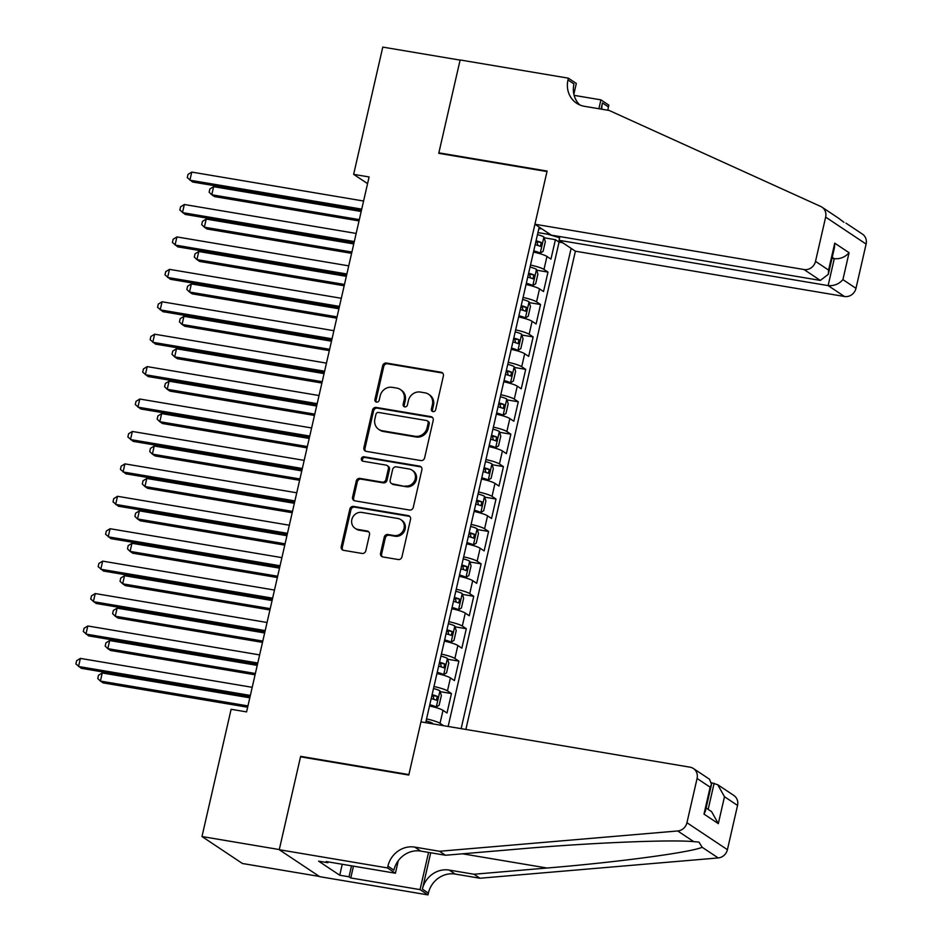 <?xml version="1.0" encoding="UTF-8"?>
<svg xmlns="http://www.w3.org/2000/svg" width="942" height="942" viewBox="0 0 942 942"><rect width="100%" height="100%" fill="white"/><g stroke="black" fill="none" stroke-linecap="round" stroke-linejoin="round"><path stroke-width="1.41" d="M433.002 411.619A2.308 2.131 -56.3 0 0 435.64 409.746L443.388 375.94A3.297 3.038 -56.3 0 0 441.08 372.243L386.432 363.047A3.297 3.038 -56.3 0 0 382.664 365.72L374.928 399.526A2.308 2.131 -56.3 0 0 376.541 402.116A2.308 2.131 -56.3 0 0 379.179 400.244L380.179 395.864A10.562 9.726 -56.3 0 1 392.225 387.327L396.77 388.092A10.562 9.726 -56.3 0 1 400.303 389.482A10.562 9.726 -56.3 0 1 404.153 399.903L403.152 404.283A2.308 2.131 -56.3 0 0 404.766 406.873A2.308 2.131 -56.3 0 0 407.403 405.001L408.404 400.621A10.562 9.726 -56.3 0 1 420.45 392.072L425.007 392.838A10.562 9.726 -56.3 0 1 428.539 394.227A10.562 9.726 -56.3 0 1 432.39 404.66L431.389 409.04A2.308 2.131 -56.3 0 0 433.002 411.619M380.544 553.248A3.297 3.038 -56.3 0 0 382.852 556.946L398.183 559.524A3.297 3.038 -56.3 0 0 401.951 556.852L410.547 519.301A3.297 3.038 -56.3 0 0 408.239 515.604L353.603 506.407A3.297 3.038 -56.3 0 0 349.835 509.08L341.228 546.631A3.297 3.038 -56.3 0 0 343.536 550.328L362.058 553.437A3.297 3.038 -56.3 0 0 365.826 550.764L369.5 534.703A3.297 3.038 -56.3 0 0 367.192 531.005L358.019 529.463A8.831 8.125 -56.3 0 1 355.063 528.297A8.831 8.125 -56.3 0 1 352.379 517.959A8.831 8.125 -56.3 0 1 361.916 512.436L397.889 518.489A8.831 8.125 -56.3 0 1 400.833 519.654A8.831 8.125 -56.3 0 1 403.529 529.993A8.831 8.125 -56.3 0 1 393.992 535.515L387.986 534.503A3.297 3.038 -56.3 0 0 384.23 537.175L380.544 553.248L381.64 553.978A3.297 3.038 -56.3 0 0 382.346 556.804M301.652 757.015L300.639 756.344L279.291 849.554L201.977 836.531L242.435 863.496L319.385 876.449M300.639 756.344L408.887 774.571L546.996 171.55L438.748 153.322L460.096 60.111L382.782 47.1L353.639 174.352L367.568 183.631M201.977 836.531L231.12 709.291L246.58 711.893L369.099 176.955L353.639 174.352M420.85 460.556A3.297 3.038 -56.3 0 0 424.618 457.883L433.214 420.332A3.297 3.038 -56.3 0 0 430.906 416.635L376.27 407.439A3.297 3.038 -56.3 0 0 372.502 410.111L363.895 447.662A3.297 3.038 -56.3 0 0 366.202 451.359L420.85 460.556M421.886 469.811L413.279 507.361A3.297 3.038 -56.3 0 1 409.523 510.034L354.875 500.838A3.297 3.038 -56.3 0 1 352.567 497.14L356.241 481.079A3.297 3.038 -56.3 0 1 360.009 478.406L382.169 482.139A3.297 3.038 -56.3 0 0 385.937 479.466L388.375 468.798A3.297 3.038 -56.3 0 0 386.067 465.113L363 461.227A2.308 2.131 -56.3 0 1 361.528 458.212A2.308 2.131 -56.3 0 1 364.024 456.776L419.579 466.125A3.297 3.038 -56.3 0 1 421.886 469.811M426.549 718.934A13.459 2.002 12.9 0 1 440.032 723.315L443.011 710.35L447.003 713.012L451.453 693.559L440.173 691.663M433.968 686.518A13.459 2.002 12.9 0 1 447.462 690.898L450.429 677.934L454.421 680.583L458.884 661.131L447.603 659.235M441.398 654.101A13.459 2.002 12.9 0 1 454.892 658.482L457.859 645.506L461.851 648.167L466.302 628.714L455.033 626.819M448.816 621.673A13.459 2.002 12.9 0 1 462.31 626.053L465.277 613.089L469.269 615.75L473.732 596.298L462.451 594.402M456.246 589.256A13.459 2.002 12.9 0 1 469.74 593.637L472.707 580.672L476.699 583.322L481.15 563.869L469.881 561.974M463.676 556.84A13.459 2.002 12.9 0 1 477.158 561.22L480.137 548.244L484.129 550.905L488.58 531.453L477.3 529.557M471.094 524.411A13.459 2.002 12.9 0 1 484.588 528.792L487.556 515.827L491.547 518.489L496.01 499.036L484.73 497.14M478.524 491.995A13.459 2.002 12.9 0 1 492.018 496.375L494.986 483.411L498.977 486.072L503.428 466.62L492.16 464.712M485.942 459.578A13.459 2.002 12.9 0 1 499.437 463.959L502.404 450.983L506.396 453.644L510.858 434.191L499.578 432.296M493.373 427.15A13.459 2.002 12.9 0 1 506.867 431.53L509.834 418.566L513.826 421.227L518.277 401.775L507.008 399.879M500.803 394.733A13.459 2.002 12.9 0 1 514.285 399.114L517.264 386.149L521.256 388.81L525.707 369.358L514.426 367.451M508.221 362.317A13.459 2.002 12.9 0 1 521.715 366.697L524.682 353.721L528.674 356.382L533.137 336.93L521.856 335.034M515.651 329.888A13.459 2.002 12.9 0 1 529.145 334.269L532.112 321.304L536.104 323.966L540.555 304.513L529.286 302.618M523.069 297.472A13.459 2.002 12.9 0 1 536.563 301.852L539.53 288.888L543.522 291.549L547.985 272.097L543.993 269.436A13.459 2.002 -167.1 0 0 530.499 265.055M536.705 270.189L547.985 272.097M465.866 729.438L575.397 251.196L844.468 296.495L828.124 285.603L834.282 258.685L832.222 257.307M461.133 728.649L571.135 248.347M539.201 227.069L425.69 722.679M448.145 726.459L559.065 242.118L555.403 239.668L550.952 259.121L546.961 256.459A13.459 2.002 -167.1 0 0 533.466 252.079M536.563 301.852L540.555 304.513M529.145 334.269L533.137 336.93M521.715 366.697L525.707 369.358M514.285 399.114L518.277 401.775M506.867 431.53L510.858 434.191M499.437 463.959L503.428 466.62M492.018 496.375L496.01 499.036M484.588 528.792L488.58 531.453M477.158 561.22L481.15 563.869M469.74 593.637L473.732 596.298M462.31 626.053L466.302 628.714M454.892 658.482L458.884 661.131M447.462 690.898L451.453 693.559M440.032 723.315L443.611 725.693M559.63 237.773L547.655 234.205L537.941 232.568M547.655 234.205L547.95 232.91M538.8 228.788L541.721 228.753M544.135 237.773L555.403 239.668M559.065 242.118L562.68 242.718M539.53 288.888A13.459 2.002 -167.1 0 0 526.048 284.508M532.112 321.304A13.459 2.002 -167.1 0 0 518.618 316.924M524.682 353.721A13.459 2.002 -167.1 0 0 511.188 349.341M517.264 386.149A13.459 2.002 -167.1 0 0 503.77 381.769M509.834 418.566A13.459 2.002 -167.1 0 0 496.34 414.186M502.404 450.983A13.459 2.002 -167.1 0 0 488.922 446.602M494.986 483.411A13.459 2.002 -167.1 0 0 481.492 479.031M487.556 515.827A13.459 2.002 -167.1 0 0 474.062 511.447M480.137 548.244A13.459 2.002 -167.1 0 0 466.643 543.864M472.707 580.672A13.459 2.002 -167.1 0 0 459.213 576.292M465.277 613.089A13.459 2.002 -167.1 0 0 451.795 608.709M457.859 645.506A13.459 2.002 -167.1 0 0 444.365 641.125M450.429 677.934A13.459 2.002 -167.1 0 0 436.935 673.554M443.011 710.35A13.459 2.002 -167.1 0 0 429.517 705.97M432.837 411.583A2.308 2.131 -56.3 0 1 432.484 409.758L433.485 405.39A10.562 9.726 -56.3 0 0 429.634 394.957L428.539 394.227M400.303 389.482L401.398 390.212A10.562 9.726 -56.3 0 1 405.248 400.633L404.248 405.013A2.308 2.131 -56.3 0 0 404.613 406.838M442.681 373.114A3.297 3.038 -56.3 0 0 442.175 372.973L387.527 363.777A3.297 3.038 -56.3 0 0 383.759 366.45L376.011 400.256A2.308 2.131 -56.3 0 0 376.376 402.081M432.519 417.506A3.297 3.038 -56.3 0 0 432.001 417.365L377.353 408.169A3.297 3.038 -56.3 0 0 373.597 410.842L364.99 448.392A3.297 3.038 -56.3 0 0 365.696 451.218M428.163 423.111A2.308 2.131 -56.3 0 0 426.549 420.532L378.578 412.455A2.308 2.131 -56.3 0 0 375.952 414.327L374.892 418.943A10.562 9.726 -56.3 0 0 378.743 429.364A10.562 9.726 -56.3 0 0 382.275 430.765L415.057 436.276A10.562 9.726 -56.3 0 0 427.103 427.727L428.163 423.111L429.258 423.841A2.308 2.131 -56.3 0 0 428.41 421.569L427.315 420.838M378.743 429.364L379.838 430.094A10.562 9.726 -56.3 0 0 383.37 431.483L382.275 430.765M429.258 423.841L428.198 428.457A10.562 9.726 -56.3 0 1 416.152 437.006L383.37 431.483M387.174 465.548L388.269 466.278A3.297 3.038 -56.3 0 1 389.47 469.528L387.032 480.196A3.297 3.038 -56.3 0 1 383.264 482.869L361.104 479.137A3.297 3.038 -56.3 0 0 357.336 481.809L353.662 497.871A3.297 3.038 -56.3 0 0 354.357 500.708M421.18 466.985A3.297 3.038 -56.3 0 0 420.674 466.855L365.119 457.494A2.308 2.131 -56.3 0 0 362.835 461.191M405.166 486.001A8.831 8.125 -56.3 0 0 414.704 480.491A8.831 8.125 -56.3 0 0 412.019 470.14A8.831 8.125 -56.3 0 0 409.063 468.986L396.394 466.843A3.297 3.038 -56.3 0 0 392.626 469.516L390.188 480.185A3.297 3.038 -56.3 0 0 392.496 483.87L406.261 486.731A8.831 8.125 -56.3 0 0 415.799 481.221A8.831 8.125 -56.3 0 0 413.114 470.87L412.019 470.14M391.389 483.434L392.484 484.164A3.297 3.038 -56.3 0 0 393.591 484.6L392.496 483.87M406.261 486.731L393.591 484.6M400.833 519.654L401.928 520.384A8.831 8.125 -56.3 0 1 404.613 530.723A8.831 8.125 -56.3 0 1 395.087 536.245L389.081 535.233A3.297 3.038 -56.3 0 0 385.325 537.906L381.64 553.978M355.063 528.297L356.158 529.027A8.831 8.125 -56.3 0 0 359.102 530.193L358.019 529.463M368.805 531.865A3.297 3.038 -56.3 0 0 368.287 531.735L359.102 530.193M409.852 516.475A3.297 3.038 -56.3 0 0 409.334 516.334L354.687 507.137A3.297 3.038 -56.3 0 0 350.93 509.81L342.323 547.361A3.297 3.038 -56.3 0 0 343.029 550.187M533.596 251.514A4.545 0.671 -167.1 0 1 536.139 252.468L540.155 253.151L543.087 251.361L545.324 241.635L543.875 236.937A8.914 1.331 -167.1 0 0 537.458 234.64M540.155 253.151A8.914 1.331 -167.1 0 0 533.749 250.855M361.186 211.503L213.634 186.669L211.785 194.77L214.517 196.595L359.032 220.923M535.162 244.696A8.914 1.331 12.9 0 1 540.367 246.38L541.261 242.483A8.914 1.331 -167.1 0 0 536.057 240.811M535.904 241.458A4.545 0.671 12.9 0 1 536.81 241.741L537.717 244.52M213.634 186.669L209.878 188.965L209.136 192.215L211.785 194.77L359.326 219.616M361.728 209.124L189.907 180.193L191.768 172.092L363.588 201.023M361.434 210.431L192.639 182.018L187.27 177.638L188.011 174.4L191.768 172.092M559.901 236.572L559.042 240.304L828.124 285.603C834.07 286.062 838.992 284.072 842.913 279.621L855.984 288.323L866.11 244.072L825.651 217.107A10.091 9.29 -56.3 0 0 821.966 207.146A10.091 9.29 -56.3 0 0 820.753 206.475L609.168 110.461L584.429 106.305A23.55 21.678 123.7 0 1 576.563 103.196A23.55 21.678 123.7 0 1 567.979 79.964L568.379 78.174L460.132 59.958L438.866 152.84L439.879 153.511M559.042 240.304L575.397 251.196M438.866 152.84L547.114 171.067L534.926 224.231L804.009 269.53A10.091 9.29 -56.3 0 0 815.513 261.37L825.651 217.107M838.486 218.155L843.938 222.3M574.137 95.354L600.914 99.852L608.85 105.139L608.438 106.929A23.55 21.678 123.7 0 0 607.92 110.249M568.379 78.174L576.316 83.461L573.855 94.176M534.926 224.231L551.282 235.123L820.352 280.422L804.009 269.53M601.043 109.095L602.456 102.937L608.438 106.929M598.888 108.73L600.914 99.852M845.963 223.136L862.436 234.111A10.091 9.29 123.7 0 1 866.11 244.072M855.984 288.323A10.091 9.29 123.7 0 1 844.468 296.495M579.742 104.915A23.55 21.678 123.7 0 1 573.961 83.956L567.979 79.964M601.856 109.237A23.55 21.678 123.7 0 1 602.456 102.937M831.998 258.296L834.282 258.685C840.229 259.156 845.162 257.154 849.072 252.715L842.913 279.621M815.513 261.37L828.583 270.071L828.324 274.31L820.352 280.422M828.583 270.071L834.742 243.166L834.494 247.405L828.324 274.31M420.956 721.878L690.027 767.177A10.091 9.29 -56.3 0 1 693.394 768.507A10.091 9.29 -56.3 0 1 697.08 778.469L686.942 822.719L727.412 849.684A10.091 9.29 123.7 0 1 718.193 857.938L479.973 878.238L455.222 874.07A23.55 21.678 -56.3 0 0 428.375 893.122L427.974 894.9L319.715 876.672L279.256 849.719L300.533 756.826L408.781 775.054L420.956 721.878M479.973 878.238L473.979 874.247L547.019 868.018C617.14 862.271 690.404 852.475 702.19 847.282L698.94 842.077L693.724 841.642C670.786 839.404 588.067 842.902 518.536 849.036L445.495 855.254L420.744 851.097A23.55 21.678 -56.3 0 0 393.897 870.149L387.916 866.157L387.503 867.935L279.256 849.719M445.495 855.254L439.502 851.274L414.763 847.105A23.55 21.678 -56.3 0 0 387.916 866.157M430.718 852.769L422.393 889.13A23.55 21.678 -56.3 0 1 449.24 870.078L473.979 874.247M737.551 805.434L724.48 796.72L717.757 784.745L733.865 795.472A10.091 9.29 123.7 0 1 737.551 805.434L727.412 849.684M693.724 841.642L677.722 830.974L439.502 851.274M353.462 866.157L350.765 877.956L349.011 876.79L351.519 865.828M328.099 861.883L327.898 862.719L318.62 861.165L339.732 875.224L349.011 876.79M327.898 862.719L326.156 861.553L395.428 873.222L387.503 867.935M427.974 894.9L420.038 889.613L428.563 852.404M350.765 877.956L420.038 889.613M711.657 782.826L717.757 784.745M398.313 860.635L395.428 873.222M677.722 830.974A10.091 9.29 -56.3 0 0 686.942 822.719M339.732 875.224L342.24 864.261M724.48 796.72L718.31 823.638L711.599 811.651L706.1 807.989M718.31 823.638L703.992 814.088L705.358 811.227L711.516 784.309L709.503 779.234L693.394 768.507M703.992 814.088L710.15 787.182L711.516 784.309M526.178 283.931A4.545 0.671 -167.1 0 1 528.709 284.884L532.736 285.567L535.668 283.777L537.894 274.051L536.445 269.353A8.914 1.331 -167.1 0 0 530.04 267.069M532.736 285.567A8.914 1.331 -167.1 0 0 526.331 283.271M353.756 243.931L206.216 219.086L204.355 227.199L207.087 229.012L351.602 253.339M527.732 277.113A8.914 1.331 12.9 0 1 532.948 278.797L533.831 274.899A8.914 1.331 -167.1 0 0 528.627 273.227M528.474 273.875A4.545 0.671 12.9 0 1 529.38 274.157L530.287 276.936M206.216 219.086L202.459 221.394L201.718 224.632L204.355 227.199L351.896 252.032M518.748 316.347A4.545 0.671 -167.1 0 1 521.291 317.313L525.306 317.984L528.238 316.206L530.464 306.48L529.027 301.781A8.914 1.331 -167.1 0 0 522.61 299.485M525.306 317.984A8.914 1.331 -167.1 0 0 518.901 315.7M346.338 276.347L198.786 251.514L196.937 259.615L199.669 261.44L344.171 285.767M520.314 309.541A8.914 1.331 12.9 0 1 525.518 311.213L526.413 307.327A8.914 1.331 -167.1 0 0 521.197 305.644M521.056 306.303A4.545 0.671 12.9 0 1 521.962 306.574L522.857 309.365M198.786 251.514L195.029 253.81L194.287 257.048L196.937 259.615L344.478 284.449M511.329 348.764A4.545 0.671 -167.1 0 1 513.861 349.729L517.888 350.412L520.82 348.622L523.045 338.896L521.597 334.198A8.914 1.331 -167.1 0 0 515.192 331.902M517.888 350.412A8.914 1.331 -167.1 0 0 511.471 348.116M338.908 308.764L191.367 283.931L189.507 292.032L192.239 293.857L336.753 318.184M512.884 341.958A8.914 1.331 12.9 0 1 518.088 343.642L518.983 339.744A8.914 1.331 -167.1 0 0 513.779 338.072M513.625 338.72A4.545 0.671 12.9 0 1 514.532 338.99L515.439 341.781M191.367 283.931L187.599 286.227L186.857 289.477L189.507 292.032L337.048 316.877M503.899 381.192A4.545 0.671 -167.1 0 1 506.431 382.146L510.458 382.829L513.39 381.039L515.615 371.313L514.167 366.615A8.914 1.331 -167.1 0 0 507.762 364.33M510.458 382.829A8.914 1.331 -167.1 0 0 504.052 380.533M331.478 341.192L183.937 316.347L182.077 324.448L184.82 326.273L329.323 350.601M505.465 374.374A8.914 1.331 12.9 0 1 510.67 376.058L511.565 372.161A8.914 1.331 -167.1 0 0 506.349 370.489M506.207 371.136A4.545 0.671 12.9 0 1 507.114 371.419L508.009 374.198M183.937 316.347L180.181 318.655L179.439 321.893L182.077 324.448L329.629 349.294M354.298 241.541L182.489 212.621L184.338 204.508L356.158 233.439M354.004 242.859L185.221 214.435L179.84 210.054L180.581 206.816L184.338 204.508M346.88 273.969L175.059 245.038L176.919 236.937L348.74 265.856M346.574 275.276L177.791 246.863L172.41 242.483L173.151 239.233L176.919 236.937M339.45 306.385L167.629 277.454L169.489 269.353L341.31 298.284M339.155 307.693L170.372 279.279L164.991 274.899L165.733 271.649L169.489 269.353M332.031 338.802L160.211 309.883L162.059 301.77L333.88 330.701M331.725 340.121L162.942 311.696L157.561 307.316L158.303 304.078L162.059 301.77M496.469 413.609A4.545 0.671 -167.1 0 1 499.013 414.574L503.028 415.245L505.96 413.467L508.197 403.741L506.749 399.031A8.914 1.331 -167.1 0 0 500.332 396.747M503.028 415.245A8.914 1.331 -167.1 0 0 496.622 412.961M324.06 373.609L176.507 348.764L174.659 356.877L177.39 358.702L321.905 383.029M498.035 406.803A8.914 1.331 12.9 0 1 503.24 408.475L504.135 404.589A8.914 1.331 -167.1 0 0 498.93 402.905M498.777 403.565A4.545 0.671 12.9 0 1 499.684 403.835L500.591 406.626M176.507 348.764L172.751 351.072L172.009 354.31L174.659 356.877L322.199 381.71M324.601 371.219L152.781 342.299L154.641 334.198L326.462 363.117M324.307 372.537L155.512 344.124L150.143 339.732L150.885 336.494L154.641 334.198M489.051 446.025A4.545 0.671 -167.1 0 1 491.583 446.991L495.61 447.662L498.542 445.884L500.767 436.158L499.319 431.46A8.914 1.331 -167.1 0 0 492.913 429.163M495.61 447.662A8.914 1.331 -167.1 0 0 489.204 445.378M316.63 406.026L169.089 381.192L167.229 389.293L169.96 391.118L314.475 415.446M490.605 439.219A8.914 1.331 12.9 0 1 495.822 440.891L496.705 437.006A8.914 1.331 -167.1 0 0 491.5 435.334M491.347 435.981A4.545 0.671 12.9 0 1 492.254 436.252L493.161 439.043M169.089 381.192L165.333 383.488L164.591 386.738L167.229 389.293L314.781 414.139M317.183 403.647L145.362 374.716L147.211 366.615L319.032 395.534M316.877 404.954L148.094 376.541L142.713 372.161L143.455 368.911L147.211 366.615M481.621 478.454A4.545 0.671 -167.1 0 1 484.164 479.407L488.18 480.09L491.112 478.3L493.337 468.574L491.901 463.876A8.914 1.331 -167.1 0 0 485.483 461.592M488.18 480.09A8.914 1.331 -167.1 0 0 481.774 477.794M309.212 438.454L161.659 413.609L159.81 421.71L162.542 423.535L307.045 447.862M483.187 471.636A8.914 1.331 12.9 0 1 488.392 473.32L489.287 469.422A8.914 1.331 -167.1 0 0 484.07 467.75M483.929 468.398A4.545 0.671 12.9 0 1 484.836 468.68L485.742 471.459M161.659 413.609L157.903 415.917L157.161 419.155L159.81 421.71L307.351 446.555M309.753 436.064L137.932 407.144L139.793 399.031L311.614 427.962M309.447 437.371L140.664 408.958L135.283 404.577L136.037 401.339L139.793 399.031M474.203 510.87A4.545 0.671 -167.1 0 1 476.734 511.836L480.761 512.507L483.693 510.729L485.919 501.003L484.471 496.293A8.914 1.331 -167.1 0 0 478.065 494.008M480.761 512.507A8.914 1.331 -167.1 0 0 474.344 510.223M301.781 470.87L154.241 446.025L152.38 454.138L155.112 455.952L299.627 480.29M475.757 504.064A8.914 1.331 12.9 0 1 480.962 505.736L481.857 501.851A8.914 1.331 -167.1 0 0 476.652 500.167M476.499 500.826A4.545 0.671 12.9 0 1 477.406 501.097L478.312 503.888M154.241 446.025L150.473 448.333L149.731 451.571L152.38 454.138L299.921 478.972M302.323 468.48L130.502 439.561L132.363 431.46L304.184 460.379M302.029 469.799L133.246 441.386L127.865 436.994L128.607 433.756L132.363 431.46M466.773 543.287A4.545 0.671 -167.1 0 1 469.316 544.252L473.331 544.923L476.263 543.145L478.489 533.419L477.041 528.721A8.914 1.331 -167.1 0 0 470.635 526.425M473.331 544.923A8.914 1.331 -167.1 0 0 466.926 542.639M294.351 503.287L146.811 478.454L144.95 486.555L147.694 488.38L292.197 512.707M468.339 536.481A8.914 1.331 12.9 0 1 473.543 538.153L474.438 534.267A8.914 1.331 -167.1 0 0 469.222 532.583M469.081 533.243A4.545 0.671 12.9 0 1 469.987 533.513L470.882 536.304M146.811 478.454L143.054 480.75L142.313 484L144.95 486.555L292.503 511.388M294.905 500.908L123.084 471.977L124.933 463.876L296.754 492.796M294.599 502.216L125.816 473.802L120.435 469.422L121.177 466.172L124.933 463.876M459.343 575.715A4.545 0.671 -167.1 0 1 461.886 576.669L465.901 577.352L468.833 575.562L471.071 565.836L469.622 561.138A8.914 1.331 -167.1 0 0 463.205 558.853M465.901 577.352A8.914 1.331 -167.1 0 0 459.496 575.056M286.933 535.704L139.381 510.87L137.532 518.971L140.264 520.796L284.778 545.124M460.909 568.897A8.914 1.331 12.9 0 1 466.113 570.581L467.008 566.684A8.914 1.331 -167.1 0 0 461.804 565.012M461.651 565.659A4.545 0.671 12.9 0 1 462.557 565.942L463.464 568.721M139.381 510.87L135.624 513.178L134.883 516.416L137.532 518.971L285.073 543.817M287.475 533.325L115.654 504.406L117.514 496.293L289.335 525.224M287.18 534.632L118.386 506.219L113.016 501.839L113.758 498.601L117.514 496.293M451.925 608.132A4.545 0.671 -167.1 0 1 454.456 609.097L458.483 609.768L461.415 607.99L463.641 598.264L462.192 593.554A8.914 1.331 -167.1 0 0 455.787 591.27M458.483 609.768A8.914 1.331 -167.1 0 0 452.078 607.484M279.503 568.132L131.962 543.287L130.102 551.4L132.834 553.213L277.348 577.54M453.479 601.326A8.914 1.331 12.9 0 1 458.695 602.998L459.578 599.112A8.914 1.331 -167.1 0 0 454.374 597.428M454.221 598.088A4.545 0.671 12.9 0 1 455.127 598.358L456.034 601.149M131.962 543.287L128.206 545.595L127.464 548.833L130.102 551.4L277.654 576.233M280.057 565.742L108.236 536.822L110.084 528.721L281.905 557.64M279.75 567.06L110.968 538.647L105.586 534.255L106.328 531.017L110.084 528.721M444.494 640.548A4.545 0.671 -167.1 0 1 447.038 641.514L451.053 642.185L453.985 640.407L456.211 630.681L454.774 625.983A8.914 1.331 -167.1 0 0 448.357 623.686M451.053 642.185A8.914 1.331 -167.1 0 0 444.648 639.901M272.085 600.549L124.532 575.715L122.684 583.816L125.416 585.641L269.918 609.969M446.061 633.742A8.914 1.331 12.9 0 1 451.265 635.414L452.16 631.529A8.914 1.331 -167.1 0 0 446.944 629.845M446.802 630.504A4.545 0.671 12.9 0 1 447.709 630.775L448.616 633.566M124.532 575.715L120.776 578.011L120.034 581.249L122.684 583.816L270.224 608.65M272.627 598.17L100.806 569.239L102.666 561.138L274.487 590.057M272.32 599.477L103.538 571.064L98.156 566.684L98.91 563.434L102.666 561.138M437.076 672.977A4.545 0.671 -167.1 0 1 439.608 673.93L443.635 674.613L446.567 672.823L448.792 663.097L447.344 658.399A8.914 1.331 -167.1 0 0 440.938 656.115M443.635 674.613A8.914 1.331 -167.1 0 0 437.218 672.317M264.655 632.965L117.114 608.132L115.254 616.233L117.986 618.058L262.5 642.385M438.631 666.159A8.914 1.331 12.9 0 1 443.847 667.843L444.73 663.945A8.914 1.331 -167.1 0 0 439.525 662.273M439.372 662.921A4.545 0.671 12.9 0 1 440.279 663.203L441.186 665.982M117.114 608.132L113.358 610.428L112.604 613.678L115.254 616.233L262.794 641.078M265.197 630.587L93.376 601.667L95.236 593.554L267.057 622.485M264.902 631.894L96.119 603.481L90.738 599.1L91.48 595.862L95.236 593.554M429.646 705.393A4.545 0.671 -167.1 0 1 432.19 706.359L436.205 707.03L439.137 705.24L441.362 695.514L439.914 690.816A8.914 1.331 -167.1 0 0 433.508 688.531M436.205 707.03A8.914 1.331 -167.1 0 0 429.799 704.746M257.225 665.393L109.684 640.548L107.824 648.661L110.567 650.475L255.07 674.802M431.212 698.575A8.914 1.331 12.9 0 1 436.417 700.259L437.312 696.373A8.914 1.331 -167.1 0 0 432.095 694.69M431.954 695.337A4.545 0.671 12.9 0 1 432.861 695.62L433.756 698.411M109.684 640.548L105.928 642.856L105.186 646.094L107.824 648.661L255.376 673.495M257.778 663.003L85.957 634.084L87.806 625.983L259.627 654.902M257.472 664.322L88.689 635.909L83.308 631.517L84.05 628.279L87.806 625.983M432.684 723.856L432.496 723.244A8.914 1.331 -167.1 0 0 426.078 720.948M249.807 697.81L102.254 672.977L100.405 681.078L103.137 682.903L247.652 707.23M102.254 672.977L98.498 675.273L97.756 678.511L100.405 681.078L247.946 705.911M250.348 695.432L78.527 666.5L80.388 658.399L252.209 687.319M250.054 696.739L81.259 668.325L75.89 663.945L76.632 660.695L80.388 658.399M543.993 269.436L546.961 256.459M433.485 405.39L432.39 404.66M404.248 405.013L403.152 404.283M405.248 400.633L404.153 399.903M376.011 400.256L374.928 399.526M383.759 366.45L382.664 365.72M387.527 363.777L386.432 363.047M442.175 372.973L441.08 372.243M432.484 409.758L431.389 409.04M364.99 448.392L363.895 447.662M373.597 410.842L372.502 410.111M377.353 408.169L376.27 407.439M432.001 417.365L430.906 416.635M416.152 437.006L415.057 436.276M428.198 428.457L427.103 427.727M353.662 497.871L352.567 497.14M357.336 481.809L356.241 481.079M361.104 479.137L360.009 478.406M383.264 482.869L382.169 482.139M387.032 480.196L385.937 479.466M389.47 469.528L388.375 468.798M365.119 457.494L364.024 456.776M420.674 466.855L419.579 466.125M385.325 537.906L384.23 537.175M389.081 535.233L387.986 534.503M395.087 536.245L393.992 535.515M368.287 531.735L367.192 531.005M342.323 547.361L341.228 546.631M350.93 509.81L349.835 509.08M354.687 507.137L353.603 506.407M409.334 516.334L408.239 515.604M540.237 253.104L543.911 237.054M536.81 241.741L541.261 242.483M834.742 243.166L849.072 252.715M420.744 851.097L414.763 847.105M449.24 870.078L455.222 874.07M710.15 787.182L697.08 778.469M718.193 857.938L702.19 847.282M422.393 889.13L428.375 893.122M547.019 868.018L462.569 853.805M708.16 809.366L714.142 783.249M532.807 285.52L536.481 269.471M529.38 274.157L533.831 274.899M525.389 317.937L529.063 301.899M521.962 306.574L526.413 307.327M517.959 350.365L521.633 334.316M514.532 338.99L518.983 339.744M510.529 382.782L514.214 366.732M507.114 371.419L511.565 372.161M503.11 415.198L506.784 399.149M499.684 403.835L504.135 404.589M495.68 447.627L499.354 431.577M492.254 436.252L496.705 437.006M488.262 480.043L491.936 463.994M484.836 468.68L489.287 469.422M480.832 512.46L484.506 496.41M477.406 501.097L481.857 501.851M473.402 544.888L477.088 528.839M469.987 533.513L474.438 534.267M465.984 577.305L469.658 561.255M462.557 565.942L467.008 566.684M458.554 609.721L462.228 593.672M455.127 598.358L459.578 599.112M451.136 642.15L454.809 626.1M447.709 630.775L452.16 631.529M443.706 674.566L447.379 658.517M440.279 663.203L444.73 663.945M436.276 706.983L439.961 690.933M432.861 695.62L437.312 696.373M821.966 207.146L838.486 218.167"/></g></svg>
